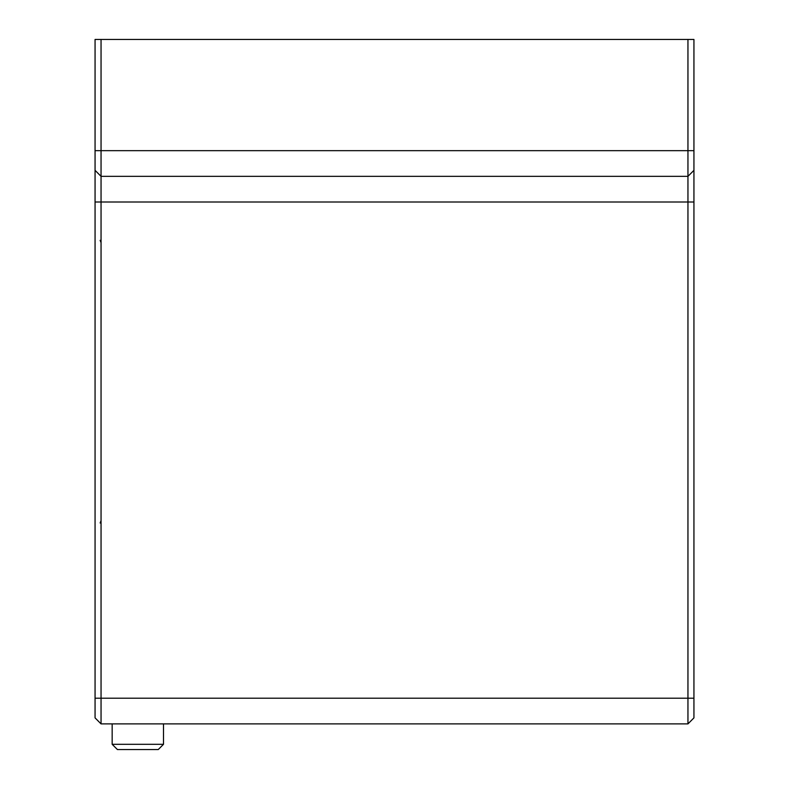 <?xml version="1.0" encoding="UTF-8"?>
<svg xmlns="http://www.w3.org/2000/svg" width="789" height="789" viewBox="0 0 789 789"><rect width="100%" height="100%" fill="white"/><g stroke="black" fill="none" stroke-linecap="round" stroke-linejoin="round"><path stroke-width="1.18" d="M163.501 723.888L163.501 744.303L112.166 744.303L112.166 723.888M112.166 744.303L117.423 749.55L158.254 749.55L163.501 744.303M693.935 150.669L693.935 39.45L687.949 39.45L687.949 723.888L101.051 723.888L95.065 717.891L95.065 170.345L101.051 176.341L687.949 176.341L693.935 170.345L693.935 150.669L101.051 150.669L101.051 39.45L95.065 39.45L95.065 170.345M693.935 717.891L687.949 723.888L693.935 717.891L693.935 170.345L687.949 176.341M101.051 39.45L687.949 39.45M101.051 723.888L101.051 150.669L95.065 150.669M693.935 698.216L95.065 698.216M693.935 202.004L95.065 202.004M100.144 523.008L101.051 520.691M100.144 240.32L101.051 242.637"/></g></svg>
